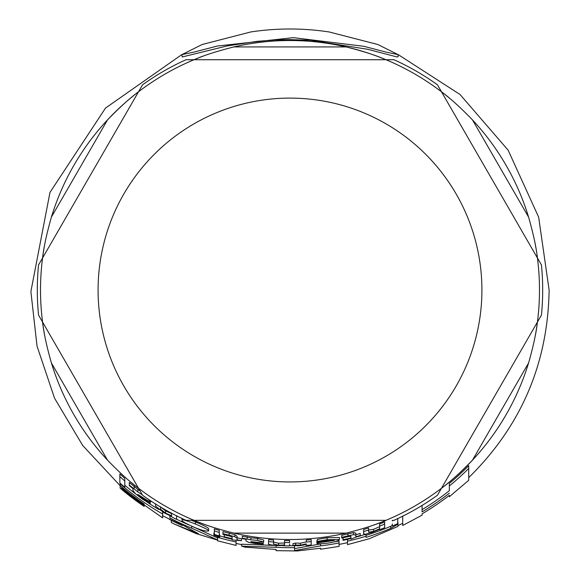 <?xml version="1.0" encoding="UTF-8"?>
<svg xmlns="http://www.w3.org/2000/svg" width="580" height="580" viewBox="0 0 580 580"><rect width="100%" height="100%" fill="white"/><g stroke="black" fill="none" stroke-linecap="round" stroke-linejoin="round"><path stroke-width="0.87" d="M181.895 54.614L193.756 52.149L217.478 46.001L293.306 37.656L363.762 46.284L386.077 52.106L398.105 54.614L377.87 44.522L329.244 31.98C303.108 28.007 276.972 27.999 250.828 31.944L202.217 44.486L181.895 54.614L182.207 56.97L226.86 46.008L257.056 41.347L274.717 39.977L288.782 39.599L310.525 40.274L367.88 49.322L397.046 56.963L398.105 56.739L398.105 54.614M347.514 544.642L369.293 538.718L397.938 526.415L397.938 524.218L390.768 528.358A258.767 258.767 0 0 1 366.009 537.37L366.009 536.217A257.658 257.658 0 0 1 347.514 541.176L347.514 544.627M181.982 520.173C181.511 521.101 185.926 523.61 195.228 527.698C201.949 530.417 206.415 531.49 208.612 530.91C209.467 530.388 205.073 528.112 195.453 524.088C186.057 520.354 181.562 519.049 181.982 520.173L181.982 518.462M142.303 494.812L137.881 491.956L129.289 485.068L129.289 485.641L132.958 488.592L132.958 490.455L135.437 493.689L141.926 498.764L150.206 503.911L150.206 503.114L142.332 498.372L137.815 494.392L144.144 498.394C148.857 501.301 151.032 502.382 150.677 501.62L148.785 499.576M316.883 540.952L317.311 542.119L326.344 540.538L334.464 540.342A254.243 254.243 0 0 1 316.883 542.837L316.883 542.923C316.31 543.967 319.942 544.047 327.772 543.148C335.08 541.916 338.959 540.705 339.409 539.494L327.098 539.734L317.311 541.415L317.311 539.436L327.098 537.74L339.409 537.493L339.409 539.494M245.963 540.814L248.45 542.3L254.939 543.533L263.219 544.134L263.219 543.46L255.345 543.032L250.828 541.626L257.157 542.242L263.683 542.003L257.6 540.386L250.886 539.799L242.302 538.204L242.302 538.653L245.963 539.327L245.963 540.814L245.963 539.327M244.97 547.143L276.073 549.456L276.073 550.666L297.38 550.949L320.566 548.216L320.566 549.245L339.061 546.404L339.061 542.967A257.658 257.658 0 0 1 320.566 545.86L294.567 550.543L294.567 547.643A257.658 257.658 0 0 1 276.073 547.303L241.65 546.164L244.97 547.143M339.061 542.967L339.061 540.995A255.722 255.722 0 0 1 334.058 541.916M320.566 545.86L320.566 543.909A255.722 255.722 0 0 0 321.733 543.764M294.567 548.615L320.566 543.909M294.567 547.643L294.567 545.78M282.431 545.628A255.722 255.722 0 0 0 284.562 545.686M289.601 545.744A255.722 255.722 0 0 0 293.951 545.715M276.073 547.303L276.073 545.562M241.65 546.164L241.65 544.207L274.768 545.461M216.811 536.406L219.704 536.928L213.861 535.188L216.811 536.406M213.861 535.188L213.861 533.15L214.332 533.121M219.704 536.928L219.704 534.905L219.276 534.615M306.247 543.88L300.346 545.171L295.546 545.019L292.943 545.599L298.801 545.794L306.247 544.678L306.247 545.367A255.86 255.86 0 0 0 311.206 545.004L311.206 539.661A250.538 250.538 0 0 1 306.247 540.031L306.247 542.003A252.51 252.51 0 0 0 311.206 541.64M292.943 545.599L292.943 543.641L295.546 543.061L300.346 543.221L306.247 541.916M295.546 545.019L295.546 543.061M219.276 535.92L219.276 532.425A252.51 252.51 0 0 1 214.332 530.925L214.332 534.441A255.86 255.86 0 0 0 219.276 535.92M214.332 530.925L214.332 528.859A250.538 250.538 0 0 0 219.276 530.366L219.276 533.89M392.305 523.957L392.305 526.074A257.266 257.266 0 0 0 397.735 523.646L397.735 518.389M393.545 520.325A252.51 252.51 0 0 1 392.305 520.876L392.305 520.325M124.794 487.243L124.794 480.987A252.51 252.51 0 0 1 119.85 476.6L119.85 482.995A257.266 257.266 0 0 0 124.794 487.243M119.85 476.6L119.85 473.918A250.538 250.538 0 0 0 124.794 478.377L124.794 484.706M350.922 537.979A255.331 255.331 0 0 1 343.026 539.784L343.026 540.328A255.86 255.86 0 0 0 350.922 538.523L350.922 539.132L360.216 535.507A255.331 255.331 0 0 1 355.866 536.71L355.866 535.21L353.604 534.63L341.743 537.348L341.743 538.037L347.362 536.536L350.922 536.312L350.922 537.979L350.922 536.312M341.743 537.348L341.743 535.333L353.604 532.592L355.866 533.172L355.866 535.21M353.604 534.63L353.604 532.592M355.866 536.71L355.866 534.688A253.373 253.373 0 0 0 360.216 533.47L360.216 535.507M343.026 539.784L343.026 537.783A253.373 253.373 0 0 0 350.516 536.065M232.13 539.857L241.432 540.69A255.331 255.331 0 0 1 237.075 539.806L237.075 538.32L234.82 536.667L222.959 533.651L222.959 534.347L228.571 535.558L232.13 537.051L232.13 538.711A255.331 255.331 0 0 1 224.235 536.739L224.235 537.29A255.86 255.86 0 0 0 232.13 539.255L232.13 539.857M237.075 539.806L237.075 538.32M237.075 538.124L237.075 536.319L234.82 534.644L234.82 536.667M241.432 540.69L241.432 538.697A253.373 253.373 0 0 1 237.075 537.812M222.959 533.651L222.959 531.606L234.82 534.644M232.13 538.711L232.13 537.051M224.235 536.739L224.235 534.716A253.373 253.373 0 0 0 231.725 536.609M284.562 542.474L284.562 540.502A250.538 250.538 0 0 0 289.601 540.56L289.601 542.532A252.51 252.51 0 0 1 284.562 542.474L284.562 544.961L278.596 545.2L273.513 544.018L273.513 541.988A252.51 252.51 0 0 1 268.569 541.618L268.569 543.656C267.59 544.287 270.411 544.939 277.03 545.62L284.562 545.454L284.562 545.831A255.86 255.86 0 0 0 289.601 545.889L289.601 543.931M268.569 541.618L268.569 539.639A250.538 250.538 0 0 0 273.513 540.016L273.513 542.053L278.596 543.242L284.562 543.003M273.513 544.018L273.513 542.053M171.549 513.024L171.549 515.837L165.583 513.111L160.5 509.146L160.5 506.797M155.556 503.766L155.556 506.151L164.017 512.792L171.549 516.396L171.549 516.816A255.86 255.86 0 0 0 176.596 519.383L176.596 515.627M176.596 515.837L176.596 517.201M160.5 506.869L165.583 510.871L171.549 513.626M160.5 509.146L160.5 507.007M242.302 538.204L242.302 536.203L250.886 537.805L257.6 538.399L263.683 540.024L263.683 542.003M250.886 539.799L250.886 537.805M263.219 543.46L263.219 542.285M363.617 533.68L363.617 531.563L363.798 534.078L365.393 534.18L372.077 532.425L379.61 529.286L379.61 529.678A255.86 255.86 0 0 0 384.649 527.735L384.649 524.117A252.51 252.51 0 0 1 379.61 526.096L379.61 528.757L373.643 531.374L368.561 532.121L368.561 529.997A252.51 252.51 0 0 1 363.617 531.563L363.617 529.496A250.538 250.538 0 0 0 368.561 527.923L368.561 529.997M384.649 524.117L384.649 521.986A250.538 250.538 0 0 1 379.61 523.986L379.61 528.757M368.561 530.062L373.643 529.301L379.61 526.669M316.883 542.837L316.883 540.865M327.772 541.176L318.993 541.778M150.677 501.62L150.677 500.83M150.206 503.114L150.206 501.714M137.881 491.956L137.881 489.484L140.012 490.839M129.289 485.068L129.289 482.509L137.881 489.484M132.958 490.455L132.958 488.592M162.639 514.003A257.658 257.658 0 0 1 120.147 483.771L120.147 485.525A258.977 258.977 0 0 0 144.137 504.02L144.137 505.158A259.92 259.92 0 0 1 121.691 488.084L121.691 488.991A260.608 260.608 0 0 0 144.137 505.985L144.137 506.405A260.957 260.957 0 0 1 120.147 488.135L162.639 517.875L162.639 511.995M120.147 488.135L120.147 485.598A259.035 259.035 0 0 0 121.691 486.924M124.794 485.221A255.722 255.722 0 0 0 135.887 494.087M148.371 502.94A255.722 255.722 0 0 0 158.876 509.566M120.147 483.771L120.147 483.256M144.137 505.158L144.137 504.02M121.691 488.084L121.691 486.852M208.612 530.91L208.612 528.837C208.684 527.887 204.29 525.596 195.453 521.957L191.327 520.325M217.587 540.814L236.082 545.425L236.082 541.981L236.082 543.467L241.65 544.584M217.587 536.623L217.587 537.298A257.658 257.658 0 0 0 236.082 541.981L236.082 540.292M217.587 537.298L217.587 539.973L191.683 528.184A257.658 257.658 0 0 1 169.882 517.969L198.44 533.694L174.732 524.226L196.344 533.68L217.587 540.132L217.587 540.792M174.732 524.226L171.303 522.493L171.303 520.332A259.101 259.101 0 0 0 173.761 521.587M162.639 515.678L182.229 525.582M191.683 528.184L191.683 526.198M169.882 517.969L169.882 515.772A255.722 255.722 0 0 0 171.549 516.657M176.596 519.223A255.722 255.722 0 0 0 189.181 525.03M219.704 535.891A255.722 255.722 0 0 0 224.235 537.145M192.632 526.618L217.587 537.964M390.768 528.358L390.768 526.263L392.305 525.408M366.009 535.347A256.831 256.831 0 0 0 390.768 526.263M397.938 524.218L397.938 522.087M366.009 536.217L366.009 534.187A255.722 255.722 0 0 1 357.439 536.688M339.061 544.446L347.514 542.67L347.514 539.335M468.72 468.466A252.554 252.554 0 0 1 449.333 485.975L449.333 483.423A250.582 250.582 0 0 0 468.72 465.667L468.72 480.254M422.08 515.156L422.08 513.865A259.905 259.905 0 0 0 449.333 495.363L449.333 496.763L468.72 480.276M449.333 485.975L449.333 490.731A256.266 256.266 0 0 1 422.08 509.624M449.333 493.196A258.202 258.202 0 0 1 422.08 511.886L422.08 505.289M402.701 516.033L402.701 525.458M186.006 520.325L194.039 520.325L186.006 520.325A252.692 252.692 0 0 1 142.549 495.233L138.533 488.273L142.549 495.233M211.127 526.72A249.494 249.494 0 0 1 194.039 520.325L385.954 520.325C376.232 524.617 362.957 528.88 346.13 533.114A249.494 249.494 0 0 1 233.863 533.114C217.043 528.88 203.768 524.617 194.039 520.325L385.954 520.325A249.494 249.494 0 0 1 368.865 526.72M38.556 315.114L42.572 322.067L38.556 315.114A252.692 252.692 0 0 1 38.556 264.93L42.572 257.977L38.556 264.93M142.549 84.811L138.533 91.77L142.549 84.811A252.692 252.692 0 0 1 186.006 59.725L194.039 59.725L186.006 59.725M393.987 59.725L385.954 59.725L393.987 59.725A252.692 252.692 0 0 1 437.45 84.811L441.467 91.77L437.45 84.811M541.437 264.93L537.421 257.977L541.437 264.93A252.692 252.692 0 0 1 541.437 315.114L537.421 322.067L541.437 315.114M437.45 495.233L441.467 488.273L437.45 495.233A252.692 252.692 0 0 1 393.987 520.325M233.863 46.929L346.13 46.929A249.494 249.494 0 0 1 385.954 59.725L194.039 59.725C203.768 55.426 217.043 51.163 233.863 46.929A249.494 249.494 0 0 1 346.13 46.929C362.957 51.163 376.232 55.426 385.954 59.725L194.039 59.725A249.494 249.494 0 0 0 138.533 91.77L42.572 257.977C43.717 247.406 46.661 233.776 51.403 217.087A249.494 249.494 0 0 1 107.539 119.864C119.618 107.409 129.949 98.042 138.533 91.77L42.572 257.977A249.494 249.494 0 0 1 45.581 239.975M45.581 340.068A249.494 249.494 0 0 1 42.572 322.067L138.533 488.273C129.949 482.002 119.618 472.635 107.539 460.186A249.494 249.494 0 0 1 51.403 362.957C46.661 346.267 43.717 332.644 42.572 322.067L138.533 488.273A249.494 249.494 0 0 1 130.601 481.951M528.59 362.957L472.453 460.186A249.494 249.494 0 0 1 441.467 488.273L537.421 322.067C536.283 332.644 533.339 346.267 528.59 362.957A249.494 249.494 0 0 1 472.453 460.186C460.375 472.635 450.051 482.002 441.467 488.273L537.421 322.067A249.494 249.494 0 0 1 534.419 340.068M537.037 255.12A249.494 249.494 0 0 1 537.421 257.977L441.467 91.77C450.051 98.042 460.375 107.409 472.453 119.864A249.494 249.494 0 0 1 528.59 217.087C533.339 233.776 536.283 247.406 537.421 257.977L441.467 91.77A249.494 249.494 0 0 1 449.399 98.093M42.572 322.067A249.494 249.494 0 0 1 42.572 257.977M194.039 520.325A249.494 249.494 0 0 1 138.533 488.273M441.467 488.273A249.494 249.494 0 0 1 385.954 520.325M537.421 257.977A249.494 249.494 0 0 1 537.421 322.067M385.954 59.725A249.494 249.494 0 0 1 441.467 91.77M51.403 217.087L107.539 119.864A249.494 249.494 0 0 1 203.479 56.014M534.419 239.975A249.494 249.494 0 0 1 535.913 247.943M216.811 535.753L216.811 535.195M300.346 545.171L300.346 543.221M347.971 535.717L347.971 533.687M229.18 535.028L229.18 532.998M278.596 545.2L278.596 543.242M165.583 513.111L165.583 510.871M247.145 538.798L247.145 536.797M257.6 540.386L257.6 538.399M255.345 543.032L255.345 542.082M373.643 531.374L373.643 529.301M327.098 539.734L327.098 537.74M142.332 498.372L142.332 497.212M134.132 488.599L134.132 486.084M195.453 524.088L195.453 521.957M169.309 519.281A259.086 259.086 0 0 0 179.206 524.226M342.396 543.757A259.086 259.086 0 0 0 344.911 543.221M51.403 362.957L107.539 460.186M233.863 533.114L346.13 533.114M528.59 217.087L472.453 119.864M481.915 290.022A191.915 191.915 0 0 1 290 481.936A191.915 191.915 0 0 1 98.078 290.022A191.915 191.915 0 0 1 290 98.107A191.915 191.915 0 0 1 481.915 290.022M422.08 515.171L402.701 525.473M398.09 54.534L459.991 94.46L508.109 150.133L538.653 217.159L549.115 290.022C547.94 363.522 521.137 426.061 468.72 477.637M181.91 54.527L105.502 108.083L49.967 192.422L30.885 291.566L37.04 346.166L54.571 398.25L82.694 445.476L120.147 485.707M402.701 523.341L397.938 525.582"/></g></svg>

